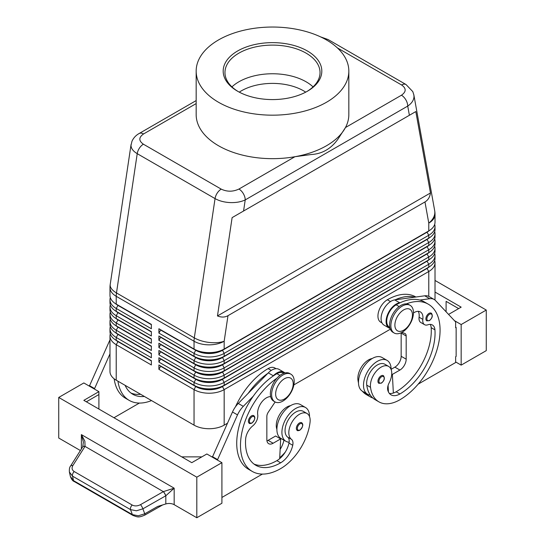 <?xml version="1.0" encoding="UTF-8"?>
<svg xmlns="http://www.w3.org/2000/svg" width="545" height="545" viewBox="0 0 545 545"><rect width="100%" height="100%" fill="white"/><g stroke="black" fill="none" stroke-linecap="round" stroke-linejoin="round"><path stroke-width="0.82" d="M239.275 92.146A43.988 25.397 180 0 1 303.606 90.838A43.988 25.397 180 0 1 305.725 92.146M431.245 313.164C433.084 315.514 432.464 318.014 429.385 320.664L426.81 320.848A4.435 2.562 -60 0 1 426.129 317.292A4.435 2.562 -60 0 1 429.031 313.382A4.435 2.562 -60 0 1 431.245 313.164A4.435 2.562 -60 0 1 431.688 313.545M391.119 369.51A19.525 11.275 120 0 0 391.119 369.326A19.525 11.275 120 0 0 387.079 360.388A19.525 11.275 120 0 0 372.031 365.62A19.525 11.275 120 0 0 363.508 385.274A19.525 11.275 120 0 0 367.548 394.212A19.525 11.275 120 0 0 370.28 395.084A41.992 24.246 -60 0 1 366.751 385.151A15.09 8.713 -60 0 1 372.535 369.04A15.09 8.713 -60 0 1 384.859 364.237L388.626 366.41A15.09 8.713 -60 0 1 391.637 371.629A15.09 8.713 -60 0 1 389.13 382.91A8.877 5.123 120 0 0 387.829 390.383A17.753 10.246 120 0 0 391.031 394.846A17.753 10.246 120 0 0 399.907 393.967A49.704 28.694 120 0 0 434.937 329.841A12.426 7.174 120 0 0 432.389 324.97A12.426 7.174 120 0 0 427.839 324.806A8.877 5.123 -60 0 1 424.589 324.691A8.877 5.123 -60 0 1 422.838 319.37A12.426 7.174 120 0 0 420.393 311.917A12.426 7.174 120 0 0 413.457 312.98M387.079 360.388L382.052 357.493A19.525 11.275 120 0 0 367.01 362.725A19.525 11.275 120 0 0 358.487 382.372A19.525 11.275 120 0 0 362.527 391.31L367.548 394.212M389.839 327.436L389.484 327.232A13.312 7.684 -60 0 1 388.762 313.212A13.312 7.684 -60 0 1 396.14 304.832A56.803 32.795 -60 0 1 400.166 302.741A56.803 32.795 -60 0 1 419.779 300.063A56.803 32.795 -60 0 1 424.541 302.019L428.309 304.192A56.803 32.795 -60 0 1 437.015 349.713A56.803 32.795 -60 0 1 399.907 399.764A41.992 24.246 -60 0 1 378.911 401.849A41.992 24.246 -60 0 1 370.518 387.325A15.09 8.713 -60 0 1 376.302 371.213A15.09 8.713 -60 0 1 388.626 366.41M372.133 358.549A15.09 8.713 120 0 0 357.963 380.076A41.992 24.246 120 0 0 358.494 382.951M415.876 297.011L415.76 296.943A56.803 32.795 120 0 0 387.352 299.757A13.312 7.684 120 0 0 379.974 308.143A13.312 7.684 120 0 0 380.696 322.156L381.991 322.906M299.484 422.961A4.435 2.562 -60 0 1 301.705 422.736C303.613 424.364 302.993 426.864 299.845 430.243C298.231 430.761 297.372 430.822 297.27 430.427A4.435 2.562 -60 0 1 296.827 426.19A4.435 2.562 -60 0 1 299.484 422.961M196.166 100.58L139.111 133.525C135.862 135.351 133.477 137.94 131.958 141.298L130.998 145.352C131.086 148.478 133.164 151.244 137.224 153.663A8.877 5.123 -60 0 1 139.391 148.179A8.877 5.123 -60 0 1 143.396 144.2C138.607 140.808 138.662 137.401 143.546 133.961A8.877 5.123 -120 0 0 139.111 133.525M337.423 47.926L401.604 84.986C406.393 88.372 406.338 91.785 401.454 95.218A8.877 5.123 60 0 1 405.889 99.905A8.877 5.123 60 0 1 407.728 106.091C411.802 103.291 413.893 100.069 414.002 96.424L413.805 94.626M409.384 115.281L415.815 111.568L430.461 192.978C429.848 197.147 428.016 200.131 424.971 201.943L227.98 315.678C224.887 317.408 221.386 317.497 217.469 315.943L232.116 217.625L409.384 115.281L407.728 106.091L245.223 199.913A8.877 5.123 -120 0 0 243.383 193.727A8.877 5.123 -120 0 0 238.948 189.04C232.994 191.86 227.088 191.895 221.222 189.129L143.396 144.2M221.222 189.129A8.877 5.123 120 0 0 217.21 193.114A8.877 5.123 120 0 0 215.05 198.598L194.306 337.873L116.48 292.938L137.224 153.663L215.05 198.598C219.254 200.948 224.274 202.277 230.126 202.583C235.978 202.788 241.013 201.895 245.223 199.913L243.567 211.01M117.952 341.34A18.816 10.866 0 0 0 117.979 341.354L116.221 340.339A21.303 12.297 180 0 1 109.981 331.646L109.981 328.744A21.303 12.297 0 0 0 116.221 337.444L151.367 357.731L151.367 353.385L116.221 333.09A21.303 12.297 180 0 1 109.981 324.398L109.981 321.496A21.303 12.297 0 0 0 116.221 330.195L151.367 350.483L151.367 346.136L116.221 325.849A21.303 12.297 180 0 1 109.981 317.149L109.981 314.254A21.303 12.297 0 0 0 116.221 322.947L151.367 343.241L151.367 338.888L116.221 318.6A21.303 12.297 180 0 1 109.981 309.901L109.981 307.005A21.303 12.297 0 0 0 116.221 315.698L151.367 335.993L151.367 331.646L116.221 311.352A21.303 12.297 180 0 1 109.981 302.652L109.981 299.757A21.303 12.297 0 0 0 116.221 308.45L151.367 328.744L151.367 324.398L116.221 304.103A21.303 12.297 180 0 1 109.981 295.41L109.981 287.61A21.303 12.297 180 0 0 116.221 296.303A21.303 12.297 -60 0 1 116.289 294.654A21.303 12.297 -60 0 1 116.48 292.938A21.303 9.81 8.5 0 1 110.165 285.226A21.303 9.81 8.5 0 1 110.213 284.47A21.303 21.303 0 0 0 109.981 287.61M110.322 333.819A21.303 12.297 0 0 0 109.981 335.993L109.981 371.506A21.303 12.297 0 0 0 116.221 380.199L116.221 344.685L151.367 364.98L151.367 360.633L116.221 340.339L116.221 337.444L117.979 334.398A18.816 10.866 180 0 1 115.608 332.722M117.952 334.092A18.816 10.866 0 0 0 117.979 334.105L116.221 333.09L116.221 330.195L117.979 327.15A18.816 10.866 180 0 1 115.608 325.474M110.322 326.571A21.303 12.297 0 0 0 109.981 328.744M117.952 326.843A18.816 10.866 0 0 0 117.979 326.857A18.816 10.866 0 0 0 117.979 326.864L116.221 325.849L116.221 322.947L117.979 319.901A18.816 10.866 180 0 1 115.608 318.226M110.322 319.322A21.303 12.297 0 0 0 109.981 321.496M117.952 319.602A18.816 10.866 0 0 0 117.979 319.615L116.221 318.6L116.221 315.698L117.979 312.653A18.816 10.866 180 0 1 115.608 310.977M110.322 312.074A21.303 12.297 0 0 0 109.981 314.254M117.952 312.353A18.816 10.866 0 0 0 117.979 312.367L116.221 311.352L116.221 308.45L117.979 305.411A18.816 10.866 180 0 1 115.608 303.735M110.322 304.832A21.303 12.297 0 0 0 109.981 307.005M117.952 305.105A18.816 10.866 0 0 0 117.979 305.118L116.221 304.103L116.221 296.303L194.047 341.238L194.047 349.038L158.902 328.744L158.902 333.09L160.659 330.052L195.805 350.34A18.816 10.866 0 0 0 209.11 353.521A18.816 10.866 0 0 0 222.415 350.34L427.021 232.211A18.816 10.866 0 0 0 429.392 230.535M110.322 297.584A21.303 12.297 0 0 0 109.981 299.757M427.048 268.147A18.816 10.866 180 0 1 427.021 268.16L222.415 386.289A18.816 10.866 180 0 1 209.11 389.471A18.816 10.866 180 0 1 195.805 386.289L158.902 364.98L158.902 369.326L194.047 389.62A21.303 12.297 0 0 0 209.11 393.224A21.303 12.297 0 0 0 224.172 389.62L428.779 271.492A21.303 12.297 0 0 0 435.019 262.799L435.019 298.306A21.303 12.297 0 0 1 434.835 299.927M158.902 369.326L160.659 366.288L195.805 386.575A18.816 10.866 0 0 0 209.11 389.757A18.816 10.866 0 0 0 222.415 386.575L224.172 385.274A21.303 12.297 180 0 1 209.11 388.871A21.303 12.297 180 0 1 194.047 385.274L158.902 364.98M427.048 260.898A18.816 10.866 180 0 1 427.021 260.912L224.172 378.026A21.303 12.297 180 0 1 209.11 381.629A21.303 12.297 180 0 1 194.047 378.026L158.902 357.731L158.902 362.084L194.047 382.372L194.047 385.274L195.805 386.289L194.047 389.62L194.047 425.134A21.303 12.297 0 0 0 209.11 428.731A21.303 12.297 0 0 0 224.172 425.134L224.172 389.62L222.415 386.575L427.021 268.447A18.816 10.866 0 0 0 429.392 266.771M427.048 239.153A18.816 10.866 180 0 1 427.021 239.173L224.172 356.28A21.303 12.297 180 0 1 209.11 359.884A21.303 12.297 180 0 1 194.047 356.28L158.902 335.993L158.902 340.339L160.659 337.294L195.805 357.588A18.816 10.866 0 0 0 209.11 360.77A18.816 10.866 0 0 0 222.415 357.588L427.021 239.459A18.816 10.866 0 0 0 429.392 237.784M158.902 333.09L194.047 353.385A21.303 12.297 0 0 0 209.11 356.989A21.303 12.297 0 0 0 224.172 353.385L428.779 235.256A21.303 12.297 0 0 0 435.019 226.563L435.019 229.459A21.303 12.297 180 0 1 428.779 238.158L224.172 356.28L224.172 353.385L222.415 350.054A18.816 10.866 180 0 1 209.11 353.235A18.816 10.866 180 0 1 195.805 350.054L158.902 328.744M427.048 231.911A18.816 10.866 180 0 1 427.021 231.925L224.172 349.038A21.303 12.297 180 0 1 209.11 352.635A21.303 12.297 180 0 1 194.047 349.038L195.805 350.054L194.047 349.038M427.048 246.401A18.816 10.866 180 0 1 427.021 246.415L224.172 363.529A21.303 12.297 180 0 1 209.11 367.132A21.303 12.297 180 0 1 194.047 363.529L158.902 343.241L158.902 347.587L160.659 344.542L195.805 364.837A18.816 10.866 0 0 0 209.11 368.018A18.816 10.866 0 0 0 222.415 364.837L427.021 246.708A18.816 10.866 0 0 0 429.392 245.032M158.902 340.339L194.047 360.633A21.303 12.297 0 0 0 209.11 364.237A21.303 12.297 0 0 0 224.172 360.633L428.779 242.505A21.303 12.297 0 0 0 435.019 233.805L435.019 236.707A21.303 12.297 180 0 1 428.779 245.4L224.172 363.529L224.172 360.633L222.415 357.295A18.816 10.866 180 0 1 209.11 360.477A18.816 10.866 180 0 1 195.805 357.295L158.902 335.993M427.048 253.65A18.816 10.866 180 0 1 427.021 253.663L224.172 370.777A21.303 12.297 180 0 1 209.11 374.381A21.303 12.297 180 0 1 194.047 370.777L158.902 350.483L158.902 354.836L160.659 351.791L195.805 372.085A18.816 10.866 0 0 0 209.11 375.267A18.816 10.866 0 0 0 222.415 372.085L427.021 253.956A18.816 10.866 0 0 0 429.392 252.281M158.902 347.587L194.047 367.882A21.303 12.297 0 0 0 209.11 371.479A21.303 12.297 0 0 0 224.172 367.882L428.779 249.753A21.303 12.297 0 0 0 435.019 241.053L435.019 243.956A21.303 12.297 180 0 1 428.779 252.648L224.172 370.777L224.172 367.882L222.415 364.544A18.816 10.866 180 0 1 209.11 367.725A18.816 10.866 180 0 1 195.805 364.544L158.902 343.241M158.902 354.836L194.047 375.123A21.303 12.297 0 0 0 209.11 378.727A21.303 12.297 0 0 0 224.172 375.123L428.779 257.002A21.303 12.297 0 0 0 435.019 248.302L435.019 251.204A21.303 12.297 180 0 1 428.779 259.897L224.172 378.026L224.172 375.123L222.415 371.792A18.816 10.866 180 0 1 209.11 374.974A18.816 10.866 180 0 1 195.805 371.792L158.902 350.483M158.902 362.084L160.659 359.039L195.805 379.327L194.047 382.372A21.303 12.297 0 0 0 209.11 385.976A21.303 12.297 0 0 0 224.172 382.372L428.779 264.243A21.303 12.297 0 0 0 435.019 255.55L435.019 258.446A21.303 12.297 180 0 1 428.779 267.145L224.172 385.274L224.172 382.372L222.415 379.327L427.021 261.205A18.816 10.866 0 0 0 429.392 259.529M424.971 201.943L428.779 223.109A21.303 12.297 180 0 0 435.019 214.417L435.019 222.21A21.303 12.297 180 0 1 428.779 230.91L224.172 349.038L224.172 341.238L227.98 315.678M195.805 379.041L194.047 378.026L195.805 379.327A18.816 10.866 0 0 0 209.11 382.508A18.816 10.866 0 0 0 222.415 379.327L222.415 379.041A18.816 10.866 180 0 1 209.11 382.222A18.816 10.866 180 0 1 195.805 379.041L158.902 357.731M282.916 401.072A15.975 9.224 -60 0 1 274.932 401.863A15.975 9.224 -60 0 1 272.48 389.062A15.975 9.224 -60 0 1 282.916 374.98A15.975 9.224 -60 0 1 290.907 374.19A15.975 9.224 -60 0 1 293.353 386.991A15.975 9.224 -60 0 1 282.916 401.072M284.422 399.042A12.426 7.174 -60 0 1 275.641 393.967A12.426 7.174 -60 0 1 284.422 378.748A12.426 7.174 -60 0 1 293.21 383.823A12.426 7.174 -60 0 1 284.422 399.042M274.326 401.461A15.975 9.224 -60 0 1 273.672 401.14A15.975 9.224 -60 0 1 271.226 388.333A15.975 9.224 -60 0 1 281.663 374.258A15.975 9.224 -60 0 1 289.654 373.468L290.907 374.19M402.169 306.133A15.975 9.224 120 0 0 391.732 320.215A15.975 9.224 120 0 0 394.178 333.015A15.975 9.224 120 0 0 402.169 332.225A15.975 9.224 120 0 0 412.606 318.144A15.975 9.224 120 0 0 410.153 305.343A15.975 9.224 120 0 0 402.169 306.133M403.675 309.901A12.426 7.174 120 0 0 394.887 325.12A12.426 7.174 120 0 0 403.675 330.195A12.426 7.174 120 0 0 412.463 314.976A12.426 7.174 120 0 0 403.675 309.901M410.153 305.343L408.9 304.621A15.975 9.224 120 0 0 400.909 305.411A15.975 9.224 120 0 0 390.472 319.486A15.975 9.224 120 0 0 392.925 332.293L394.178 333.015M235.454 406.822A56.803 32.795 -60 0 1 268.106 368.604A13.312 7.684 -60 0 1 274.762 367.943L276.056 368.693M276.894 429.296A15.09 8.713 -60 0 1 276.376 423.683A15.09 8.713 -60 0 1 290.546 405.657M276.894 378.23A56.803 32.795 120 0 0 242.866 428.329A56.803 32.795 120 0 0 252.253 471.425A56.803 32.795 120 0 0 280.661 468.611A41.992 24.246 120 0 0 310.05 422.232A15.09 8.713 120 0 0 307.033 413.512A15.09 8.713 120 0 0 296.119 416.836A15.09 8.713 120 0 0 288.925 430.925A15.09 8.713 120 0 0 291.439 439.311A8.877 5.123 -60 0 1 292.74 445.285A17.753 10.246 -60 0 1 280.661 462.814A49.704 28.694 -60 0 1 255.809 465.28A49.704 28.694 -60 0 1 245.632 439.141A12.426 7.174 -60 0 1 252.723 425.911A8.877 5.123 120 0 0 257.724 414.697A12.426 7.174 -60 0 1 261.321 402.639A12.426 7.174 -60 0 1 270.674 396.671M307.033 413.512L303.265 411.339A15.09 8.713 120 0 0 292.352 414.663A15.09 8.713 120 0 0 285.158 428.752A15.09 8.713 120 0 0 287.671 437.138A8.877 5.123 -60 0 1 289.129 442.22A19.525 11.275 -60 0 1 285.962 441.321A19.525 11.275 -60 0 1 281.915 432.376A19.525 11.275 -60 0 1 290.437 412.729A19.525 11.275 -60 0 1 305.486 407.496A19.525 11.275 -60 0 1 309.533 416.435A19.525 11.275 -60 0 1 309.526 416.618M285.962 441.321L280.941 438.418A19.525 11.275 -60 0 1 276.894 429.48A19.525 11.275 -60 0 1 285.416 409.826A19.525 11.275 -60 0 1 300.465 404.594L305.486 407.496M251.538 415.855A4.435 2.562 -60 0 1 253.759 415.637C255.666 417.259 255.04 419.759 251.892 423.138C250.278 423.656 249.419 423.717 249.317 423.322A4.435 2.562 -60 0 1 248.881 419.085A4.435 2.562 -60 0 1 251.538 415.855M383.298 375.634C385.131 377.985 384.511 380.485 381.432 383.135L378.857 383.319A4.435 2.562 -60 0 1 378.182 379.763A4.435 2.562 -60 0 1 381.078 375.852A4.435 2.562 -60 0 1 383.298 375.634A4.435 2.562 -60 0 1 383.734 376.016M84.884 441.246L81.375 434.603L83.378 442.07L82.751 446.818A3.549 1.88 32.1 0 1 82.751 446.818A3.549 1.88 32.1 0 1 85.027 446.355L84.884 441.246M70.523 466.118A3.549 1.901 32.4 0 1 70.564 466.05C69.583 467.072 69.195 469.068 69.399 472.031L72.526 476.146L130.514 509.623L136.448 510.781L142.892 508.826L165.809 495.773L174.168 488.177L163.405 491.61L140.515 504.65C137.524 506.176 134.758 506.305 132.21 505.038L74.222 471.561C71.947 470.042 71.49 468.053 72.846 465.58L85.027 446.355M133.096 515.516A3.549 2.051 -60 0 1 133.014 515.475A3.549 2.051 -60 0 1 132.381 514.609L73.52 480.629L70.387 476.48M165.734 495.814A3.549 0.749 -119.7 0 0 164.713 493.627A3.549 0.749 -119.7 0 0 163.35 491.638L85.006 446.403A3.549 1.901 32.4 0 0 83.106 446.512A3.549 1.901 32.4 0 0 82.717 446.866A3.549 1.901 32.4 0 1 82.717 446.866L70.564 466.05A3.549 1.901 32.4 0 1 70.564 466.043A3.549 1.901 32.4 0 1 70.945 465.689A3.549 1.901 32.4 0 1 72.846 465.58M162.717 504.908L144.847 515.086A3.549 0.749 -119.7 0 0 144.847 515.086C138.123 517.934 137.64 516.994 133.014 515.468A3.549 2.051 -60 0 1 133.007 515.468L74.154 481.487A3.549 2.051 120 0 1 73.52 480.629L72.526 476.146A3.549 2.051 -60 0 1 72.73 473.823A3.549 2.051 -60 0 1 74.222 471.561M80.394 450.538L58.731 438.03L58.731 397.448L83.835 382.951L98.897 391.651L83.835 400.35L191.785 462.671L206.848 453.978L221.91 462.671L221.91 503.253L196.806 517.75L174.168 504.677A7.099 4.101 0 0 0 170.19 503.519A7.099 4.101 0 0 0 165.809 503.955L157.662 506.462L144.759 513.812L138.307 515.768L132.381 514.609L130.514 509.623A3.549 2.051 -60 0 1 130.718 507.3A3.549 2.051 -60 0 1 132.21 505.038M348.834 71.109L348.834 114.593A76.334 44.07 180 0 1 345.462 127.544L337.968 139.118C331.067 148.751 322.184 153.888 311.304 154.514L294.94 156.715A76.334 44.07 180 0 1 218.525 145.753A76.334 44.07 180 0 1 196.166 114.593L196.166 71.109A76.334 44.07 180 0 1 243.288 30.391A76.334 44.07 180 0 1 326.475 39.949A76.334 44.07 180 0 1 348.834 71.109A76.334 44.07 180 0 1 301.712 111.82A76.334 44.07 180 0 1 218.525 102.269A76.334 44.07 180 0 1 196.166 71.109M401.454 95.218L345.462 127.544A76.334 44.07 180 0 1 294.94 156.715L238.948 189.04M238.267 91.601A47.538 27.448 180 0 1 224.962 72.56A47.538 27.448 180 0 1 254.311 47.197A47.538 27.448 180 0 1 306.113 53.151A47.538 27.448 180 0 1 320.038 72.56A47.538 27.448 180 0 1 306.733 91.601M237.627 91.24L237.627 91.24A49.316 28.469 180 0 1 237.627 50.978A49.316 28.469 180 0 1 307.373 50.978A49.316 28.469 180 0 1 307.373 91.24A49.316 28.469 180 0 1 237.627 91.24M231.945 86.88A47.538 27.448 180 0 1 243.39 79.502A47.538 27.448 180 0 1 301.61 79.509A47.538 27.448 180 0 1 306.113 81.798A47.538 27.448 180 0 1 313.055 86.88M165.809 503.955L165.809 495.773A3.549 0.736 -120 0 0 163.405 491.61M486.269 350.633L486.269 310.05L461.165 324.541L461.165 365.13L486.269 350.633M435.019 280.457L486.269 310.05M446.103 311.795L446.103 301.351L458.652 308.599M435.019 292.052L461.165 307.148L448.569 314.417M454.448 320.664L461.165 324.541M455.64 361.935L461.165 365.13M418.172 384.15L455.64 362.52L455.64 356.723L456.145 356.43L456.145 327.443L455.64 327.15M456.145 327.443L455.64 327.729L455.64 321.932L435.523 300.561A17.753 10.246 120 0 0 434.14 299.457A17.753 10.246 120 0 0 429.739 298.708L419.779 300.063M434.14 299.457L429.119 296.562A17.753 10.246 120 0 0 424.719 295.806L414.759 297.168A56.803 32.795 -60 0 0 395.145 299.839L414.759 297.168M196.806 517.75L196.806 477.168L221.91 462.671M58.731 397.448L196.806 477.168M201.827 456.873L181.744 456.873M86.348 401.794L98.897 394.546L98.897 409.043M98.897 391.651L98.897 394.546M217.394 460.062L237.511 414.888A17.753 10.246 -60 0 1 243.295 406.352L253.255 396.208A56.803 32.795 120 0 0 248.493 469.252A56.803 32.795 120 0 0 250.434 470.233M262.39 474.089L221.91 497.456M89.36 386.139L109.477 340.966A17.753 10.246 -60 0 1 109.981 339.889M212.373 457.166L232.49 411.986A17.753 10.246 -60 0 1 238.274 403.45L268.29 372.882A14.204 8.202 -60 0 1 278.972 369.353L283.993 372.249A14.204 8.202 -60 0 1 284.906 372.93M266.955 440.891A8.877 5.123 120 0 0 268.106 440.353L275.641 436L280.661 438.902L279.68 458.672A17.753 10.246 -60 0 1 276.894 460.641A49.704 28.694 -60 0 1 253.997 464.068M275.13 401.972L268.276 412.204A5.327 3.072 120 0 0 266.852 416.435L266.852 439.624A8.877 5.123 120 0 0 268.692 443.691A8.877 5.123 120 0 0 273.127 443.248L280.661 438.902M217.394 459.483L212.373 456.587M283.904 373.223L283.55 373.018A13.312 7.684 120 0 0 276.894 373.679A56.803 32.795 120 0 0 272.868 376.234L273.311 375.784A14.204 8.202 -60 0 1 283.993 372.249M272.868 376.234A56.803 32.795 120 0 0 253.255 396.208M267.847 373.339A56.803 32.795 120 0 0 248.234 393.306M283.965 440.169A8.877 5.123 -60 0 1 283.952 440.21A17.753 10.246 -60 0 1 280.144 449.38M279.721 457.786A41.992 24.246 120 0 0 285.246 452.146M289.129 442.22A8.877 5.123 -60 0 1 288.973 443.112A17.753 10.246 -60 0 1 279.68 458.672M280.069 438.562A17.753 10.246 120 0 0 280.185 438.037A8.877 5.123 120 0 0 280.212 437.928M139.377 403.068L113.966 417.743M114.15 378.809A56.803 32.795 120 0 0 125.479 398.231L129.24 400.405A56.803 32.795 -60 0 1 117.945 381.193M94.38 389.041L109.981 353.869M89.36 385.56L94.38 388.462M140.61 394.28A49.704 28.694 -60 0 1 130.984 393.047M125.098 385.329A49.704 28.694 120 0 0 132.796 394.26A49.704 28.694 120 0 0 144.377 396.453M151.53 400.582A56.803 32.795 -60 0 1 129.24 400.405M435.019 226.563A21.303 12.297 0 0 0 434.678 224.383M428.779 296.378L428.779 271.492L427.021 268.447L428.779 267.145L428.779 264.243L427.021 261.205L428.779 259.897L428.779 257.002L427.021 253.956L428.779 252.648L428.779 249.753L427.021 246.708L428.779 245.4L428.779 242.505L427.021 239.459L428.779 238.158L428.779 235.256L427.021 232.211L428.779 230.91L428.779 223.109A21.303 14.361 -10.2 0 0 434.835 212.243A21.303 14.361 -10.2 0 0 434.678 210.643L413.866 94.953M435.019 233.805A21.303 12.297 0 0 0 434.678 231.632M195.805 357.295L194.047 356.28L195.805 357.295L194.047 360.633L194.047 363.529L195.805 364.544L194.047 363.529M435.019 241.053A21.303 12.297 0 0 0 434.678 238.88M435.019 248.302A21.303 12.297 0 0 0 434.678 246.129M195.805 371.792L194.047 370.777L195.805 371.792L194.047 375.123L194.047 378.026M435.019 255.55A21.303 12.297 0 0 0 434.678 253.377M194.047 425.134L116.221 380.199M435.019 262.799A21.303 12.297 0 0 0 434.678 260.619M390.349 329.187L293.871 384.893M227.401 423.267L224.172 425.134M151.367 324.684L117.979 305.411L151.367 324.398M151.367 331.932L117.979 312.653L151.367 331.646M151.367 339.181L117.979 319.901L151.367 338.888M151.367 346.429L117.979 327.15L151.367 346.136M151.367 353.678L117.979 334.398L151.367 353.385M109.981 335.993A21.303 12.297 0 0 0 116.221 344.685L117.979 341.647A18.816 10.866 180 0 1 115.608 339.971M151.367 360.919L117.979 341.647L151.367 360.633M430.461 192.978L217.469 315.943M415.815 111.568L232.116 217.625M388.428 391.971L388.333 390.145A17.753 10.246 120 0 1 387.802 390.295M372.787 397.966A41.992 24.246 -60 0 1 370.123 396.774A41.992 24.246 -60 0 1 366.192 393.429M362.425 391.256A41.992 24.246 120 0 0 366.363 394.6L370.123 396.774M406.359 303.878A56.803 32.795 -60 0 1 428.309 304.192M424.589 324.691L420.829 322.517A8.877 5.123 -60 0 1 419.078 317.197A12.426 7.174 120 0 0 418.213 311.338M389.348 393.415A17.753 10.246 120 0 0 393.354 393.04A17.753 10.246 120 0 0 396.14 391.794A49.704 28.694 120 0 0 431.17 327.668A12.426 7.174 120 0 0 430.216 324.384M378.911 401.849L375.144 399.676A41.992 24.246 -60 0 1 370.28 395.084M388.088 385.444L388.333 390.145M401.147 332.757A5.327 3.072 -60 0 1 401.161 333.09L401.161 356.287A8.877 5.123 -60 0 1 394.887 367.153L391.119 369.333M395.145 299.839L394.703 299.9A14.204 8.202 120 0 0 382.692 311.359A14.204 8.202 120 0 0 384.021 325.099L389.041 328.001A14.204 8.202 120 0 0 389.907 328.39L390.091 328.451M400.166 302.741L399.723 302.802A14.204 8.202 120 0 0 387.713 314.261A14.204 8.202 120 0 0 389.041 328.001M401.822 332.416L404.758 333.411A5.327 3.072 -60 0 1 405.078 333.554A5.327 3.072 -60 0 1 406.182 335.993L406.182 359.182A8.877 5.123 -60 0 1 399.907 370.055L392.373 374.401L393.354 393.04M392.373 374.401L391.732 374.027M429.528 314.254A3.726 2.153 -60 0 1 431.763 314.39A3.726 2.153 -60 0 1 431.838 317.435A3.726 2.153 -60 0 1 429.528 320.337A3.726 2.153 -60 0 1 426.892 318.818A3.726 2.153 -60 0 1 429.528 314.254M396.14 304.832L399.165 306.576M357.963 380.076L358.583 380.43M299.988 429.916A3.726 2.153 120 0 0 302.625 425.352A3.726 2.153 120 0 0 299.988 423.826A3.726 2.153 120 0 0 297.761 426.537A3.726 2.153 120 0 0 297.686 429.678A3.726 2.153 120 0 0 299.988 429.916M143.546 133.961L196.166 103.584M325.433 39.356A8.877 5.123 -60 0 1 327.79 39.41A8.877 5.123 -60 0 1 328.206 39.608A8.877 5.123 -60 0 1 328.219 39.615L406.045 84.543A8.877 5.123 120 0 0 406.032 84.536A8.877 5.123 120 0 0 405.609 84.339A8.877 5.123 120 0 0 401.604 84.986M194.115 339.583A21.303 12.297 120 0 0 194.047 341.238A21.303 12.297 180 0 0 209.11 344.842A21.303 12.297 180 0 0 224.172 341.238A21.303 9.81 8.5 0 1 209.294 342.458A21.303 9.81 8.5 0 1 194.306 337.873A21.303 12.297 120 0 0 194.115 339.583M195.805 364.544L194.047 367.882L194.047 370.777M195.805 350.054L194.047 353.385L194.047 356.28M268.106 368.604L271.26 370.43M252.042 422.811A3.726 2.153 120 0 0 254.678 418.247A3.726 2.153 120 0 0 252.042 416.727A3.726 2.153 120 0 0 249.808 419.439A3.726 2.153 120 0 0 249.733 422.573A3.726 2.153 120 0 0 252.042 422.811M381.582 376.724A3.726 2.153 -60 0 1 383.809 376.861A3.726 2.153 -60 0 1 383.884 379.906A3.726 2.153 -60 0 1 381.582 382.808A3.726 2.153 -60 0 1 378.945 381.289A3.726 2.153 -60 0 1 381.582 376.724M174.168 504.677L174.168 488.177L81.375 434.603L81.375 448.991M144.847 515.086A3.549 0.749 -119.7 0 0 144.759 513.812L142.892 508.826A3.549 0.749 -119.7 0 0 141.877 506.632A3.549 0.749 -119.7 0 0 140.515 504.65M273.127 443.248L268.106 440.353M237.511 414.888L232.49 411.986M243.295 406.352L238.274 403.45M273.311 375.784L268.29 372.882M287.671 437.138L291.439 439.311M288.973 443.112L292.74 445.285M276.894 460.641L280.661 462.814M276.894 373.679L279.919 375.423M280.185 438.037L283.952 440.21M109.477 340.966L109.981 341.259M427.021 231.925L428.779 230.91L427.021 231.925M427.021 239.173L428.779 238.158L427.021 239.173M427.021 246.415L428.779 245.4L427.021 246.415M427.021 253.663L428.779 252.648L427.021 253.663M427.021 260.912L428.779 259.897L427.021 260.912M195.805 386.289L194.047 385.274M427.021 268.16L428.779 267.145L427.021 268.16M387.352 299.757L390.513 301.576M387.733 386.943L388.176 387.195M419.078 317.197L422.838 319.37M431.17 327.668L434.937 329.841M396.14 391.794L399.907 393.967M366.751 385.151L370.518 387.325M399.723 302.802L394.703 299.9M429.739 298.708L424.719 295.806M399.907 370.055L394.887 367.153M406.182 359.182L401.161 356.287M406.182 335.993L401.161 333.09M131.066 144.48L110.213 284.47M117.979 341.354L116.221 340.339M117.979 334.105L116.221 333.09M117.979 326.857L116.221 325.849M117.979 319.615L116.221 318.6M117.979 312.367L116.221 311.352M117.979 305.118L116.221 304.103M273.672 401.14L274.932 401.863M69.399 472.031L70.394 476.521C71.572 479.45 72.826 481.099 74.161 481.487M252.253 471.425L248.493 469.252M320.514 36.849L328.138 39.567M413.866 94.939L412.803 91.621L406.032 84.536M435.019 214.417A21.303 21.303 0 0 0 434.678 210.643"/></g></svg>
